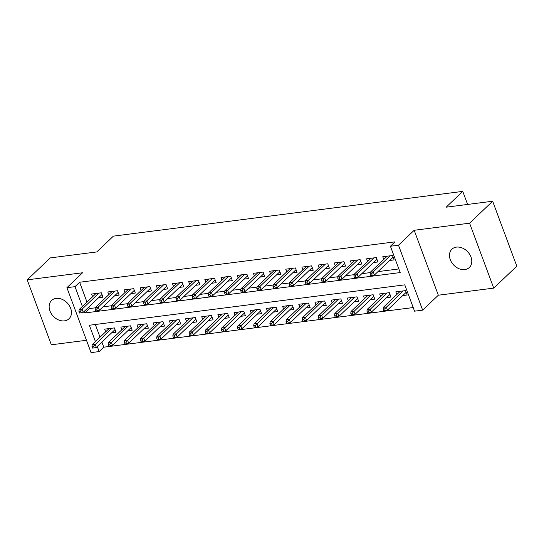 <?xml version="1.0" encoding="UTF-8"?>
<svg xmlns="http://www.w3.org/2000/svg" width="544" height="544" viewBox="0 0 544 544"><rect width="100%" height="100%" fill="white"/><g stroke="black" fill="none" stroke-linecap="round" stroke-linejoin="round"><path stroke-width="0.82" d="M64.478 320.858A12.628 9.642 -133.6 0 0 69.006 318.77A12.628 9.642 -133.6 0 0 69.265 305.504A12.628 9.642 -133.6 0 0 56.127 298.391A12.628 9.642 -133.6 0 0 51.598 300.478A12.628 9.642 -133.6 0 0 51.34 313.745A12.628 9.642 -133.6 0 0 64.478 320.858M464.807 269.579A12.628 9.642 -133.6 0 0 469.336 267.492A12.628 9.642 -133.6 0 0 469.588 254.225A12.628 9.642 -133.6 0 0 456.45 247.112A12.628 9.642 -133.6 0 0 451.921 249.193A12.628 9.642 -133.6 0 0 451.67 262.466A12.628 9.642 -133.6 0 0 464.807 269.579M101.878 342.115L103.761 347.188L99.151 351.58L91.059 352.614L66.912 287.681L74.997 286.647L82.375 306.476M467.616 204.442L462.76 191.386L113.383 236.137L96.771 251.94L50.272 257.897L27.2 279.854L51.347 344.787L86.476 340.286M462.76 191.386L446.148 207.189L492.653 201.232L516.8 266.166L493.728 288.116L469.581 223.183L414.181 230.282L398.494 245.208L422.647 310.141L414.555 311.175L404.77 284.852L89.359 325.258L95.424 341.578M414.181 230.282L438.335 295.215L493.728 288.116M438.335 295.215L422.647 310.141M103.761 347.188L413.209 307.55M492.653 201.232L469.581 223.183M98.552 297.758L102.959 297.194L101.327 292.801L91.623 294.046L92.623 296.725M114.73 295.684L119.136 295.12L117.504 290.734L107.8 291.972L108.793 294.658M130.9 293.61L135.306 293.046L133.681 288.66L123.971 289.904L124.97 292.584M147.077 291.536L151.484 290.972L149.852 286.586L140.148 287.83L141.148 290.51M163.254 289.469L167.661 288.905L166.029 284.519L156.325 285.756L157.318 288.442M179.425 287.395L183.831 286.831L182.206 282.445L172.496 283.689L173.495 286.368M195.602 285.321L200.008 284.757L198.376 280.371L188.673 281.615L189.672 284.294M211.779 283.254L216.186 282.69L214.554 278.304L204.85 279.541L205.843 282.22M227.95 281.18L232.356 280.616L230.724 276.23L221.02 277.474L222.02 280.153M244.127 279.106L248.533 278.542L246.901 274.156L237.198 275.4L238.197 278.079M260.304 277.039L264.71 276.474L263.078 272.082L253.375 273.326L254.368 276.005M276.474 274.965L280.881 274.4L279.249 270.014L269.545 271.259L270.545 273.938M292.652 272.891L297.058 272.326L295.426 267.94L285.722 269.185L286.715 271.864M308.829 270.824L313.235 270.259L311.603 265.866L301.9 267.111L302.892 269.79M324.999 268.75L329.406 268.185L327.774 263.799L318.07 265.037L319.07 267.723M341.176 266.676L345.583 266.111L343.951 261.725L334.247 262.97L335.24 265.649M357.354 264.608L361.76 264.037L360.128 259.651L350.424 260.896L351.417 263.575M373.524 262.534L377.93 261.97L376.298 257.584L366.595 258.822L367.594 261.508M402.757 295.562L407.164 294.998L405.532 290.612L395.821 291.849L396.821 294.528M386.58 297.629L390.986 297.065L389.354 292.679L379.651 293.923L380.644 296.602M370.403 299.703L374.809 299.139L373.177 294.753L363.474 295.997L364.473 298.676M354.232 301.777L358.639 301.213L357.007 296.827L347.296 298.064L348.296 300.75M338.055 303.844L342.462 303.28L340.83 298.894L331.126 300.138L332.119 302.818M321.878 305.918L326.284 305.354L324.652 300.968L314.949 302.212L315.948 304.892M305.708 307.992L310.114 307.428L308.482 303.042L298.772 304.28L299.771 306.966M289.53 310.066L293.937 309.502L292.305 305.109L282.601 306.354L283.594 309.033M273.353 312.134L277.76 311.569L276.128 307.183L266.424 308.428L267.424 311.107M257.183 314.208L261.589 313.643L259.957 309.257L250.254 310.502L251.246 313.181M241.006 316.282L245.412 315.717L243.78 311.324L234.076 312.569L235.069 315.248M224.828 318.349L229.235 317.784L227.603 313.398L217.899 314.643L218.899 317.322M208.658 320.423L213.064 319.858L211.432 315.472L201.729 316.717L202.722 319.396M192.481 322.497L196.887 321.932L195.255 317.54L185.552 318.784L186.544 321.463M176.304 324.564L180.71 324L179.078 319.614L169.374 320.858L170.374 323.537M160.133 326.638L164.54 326.074L162.908 321.688L153.204 322.932L154.197 325.611M143.956 328.712L148.362 328.148L146.73 323.762L137.027 324.999L138.026 327.685M127.779 330.779L132.185 330.215L130.553 325.829L120.85 327.073L121.849 329.752M95.322 324.489L100.042 337.185M111.608 332.853L116.015 332.289L114.383 327.903L104.679 329.147L105.672 331.826M84.204 311.406L84.789 312.97L400.2 272.571L390.408 246.242L395.026 241.856L79.614 282.254L86.986 302.083M88.822 307.013L89.4 308.577L95.302 307.822M103.006 306.836L111.479 305.755M119.184 304.762L127.65 303.681M135.354 302.695L143.827 301.607M151.531 300.621L160.004 299.54M167.708 298.547L176.174 297.466M183.879 296.48L192.352 295.392M200.056 294.406L208.529 293.318M216.233 292.332L224.699 291.251M232.404 290.265L240.876 289.177M248.581 288.191L257.054 287.103M264.758 286.117L273.224 285.036M280.928 284.05L289.401 282.962M297.106 281.976L305.578 280.888M313.283 279.902L321.749 278.82M329.453 277.828L337.926 276.746M345.63 275.76L354.103 274.672M361.801 273.686L370.274 272.605M377.978 271.612L398.847 268.94M389.701 260.46L394.108 259.896L392.476 255.51L382.772 256.754L383.765 259.434M66.912 287.681L82.6 272.755L27.2 279.854M79.614 282.254L74.997 286.647M390.408 246.242L398.494 245.208M97.26 346.508L99.151 351.58M89.4 308.577L84.789 312.97M371.668 273.761L370.049 273.972L370.702 275.726L372.32 275.516L371.668 273.761L373.252 271.837L370.342 272.211L387.178 256.19M390.089 255.816L373.252 271.837L374.428 274.999L393.108 257.217M372.32 275.516L374.428 274.999M370.342 272.211L370.049 273.972M383.098 309.067L383.751 310.821L385.37 310.617L384.717 308.863L383.098 309.067L383.391 307.306L386.301 306.938L387.478 310.094L406.164 292.318M384.717 308.863L403.145 290.911M383.391 307.306L400.228 291.285M387.478 310.094L385.37 310.617M355.49 275.835L353.872 276.039L354.525 277.8L356.143 277.59L355.49 275.835L357.075 273.911L354.164 274.285L371.001 258.257M373.912 257.89L357.075 273.911L358.251 277.066L376.938 259.291M356.143 277.59L358.251 277.066M354.164 274.285L353.872 276.039M339.313 277.909L337.702 278.113L338.354 279.868L339.966 279.664L339.313 277.909L340.904 275.978L337.987 276.352L354.831 260.331M357.741 259.957L340.904 275.978L342.074 279.14L360.76 261.358M339.966 279.664L342.074 279.14M337.987 276.352L337.702 278.113M323.143 279.976L321.524 280.187L322.177 281.942L323.796 281.731L323.143 279.976L324.727 278.052L321.817 278.426L338.654 262.405M341.564 262.031L324.727 278.052L325.904 281.214L344.583 263.432M323.796 281.731L325.904 281.214M321.817 278.426L321.524 280.187M306.966 282.05L305.347 282.261L306 284.016L307.618 283.805L306.966 282.05L308.55 280.126L305.64 280.5L322.476 264.472M325.387 264.105L308.55 280.126L309.726 283.281L328.413 265.506M307.618 283.805L309.726 283.281M305.64 280.5L305.347 282.261M366.928 311.141L367.581 312.895L369.199 312.691L368.546 310.937L366.928 311.141L367.22 309.38L370.131 309.006L371.307 312.168L389.987 294.386M368.546 310.937L386.968 292.985M367.22 309.38L384.057 293.359M371.307 312.168L369.199 312.691M350.751 313.215L351.404 314.969L353.022 314.758L352.369 313.004L350.751 313.215L351.043 311.454L353.954 311.08L355.13 314.242L373.816 296.46M352.369 313.004L370.79 295.059M351.043 311.454L367.88 295.433M355.13 314.242L353.022 314.758M334.574 315.282L335.226 317.043L336.845 316.832L336.192 315.078L334.574 315.282L334.866 313.528L337.776 313.154L338.953 316.309L357.639 298.534M336.192 315.078L354.62 297.133M334.866 313.528L351.703 297.5M338.953 316.309L336.845 316.832M318.403 317.356L319.056 319.11L320.674 318.906L320.022 317.152L318.403 317.356L318.696 315.595L321.606 315.221L322.782 318.383L341.462 300.601M320.022 317.152L338.443 299.2M318.696 315.595L335.532 299.574M322.782 318.383L320.674 318.906M290.788 284.124L289.177 284.328L289.83 286.083L291.441 285.879L290.788 284.124L292.38 282.193L289.462 282.567L306.306 266.546M309.216 266.172L292.38 282.193L293.549 285.355L312.236 267.573M291.441 285.879L293.549 285.355M289.462 282.567L289.177 284.328M302.226 319.43L302.879 321.184L304.497 320.974L303.844 319.219L302.226 319.43L302.518 317.669L305.429 317.295L306.605 320.457L325.292 302.675M303.844 319.219L322.266 301.274M302.518 317.669L319.355 301.648M306.605 320.457L304.497 320.974M274.618 286.192L273 286.402L273.652 288.157L275.271 287.953L274.618 286.192L276.202 284.267L273.292 284.641L290.129 268.62M293.039 268.246L276.202 284.267L277.379 287.429L296.058 269.647M275.271 287.953L277.379 287.429M273.292 284.641L273 286.402M286.049 321.504L286.702 323.258L288.32 323.048L287.667 321.293L286.049 321.504L286.341 319.743L289.258 319.369L290.428 322.524L309.114 304.749M287.667 321.293L306.095 303.348M286.341 319.743L303.185 303.715M290.428 322.524L288.32 323.048M258.441 288.266L256.822 288.476L257.475 290.231L259.094 290.02L258.441 288.266L260.025 286.341L257.115 286.715L273.952 270.694M276.862 270.32L260.025 286.341L261.202 289.496L279.888 271.721M259.094 290.02L261.202 289.496M257.115 286.715L256.822 288.476M269.878 323.571L270.531 325.326L272.15 325.122L271.497 323.367L269.878 323.571L270.171 321.81L273.081 321.436L274.258 324.598L292.937 306.816M271.497 323.367L289.918 305.415M270.171 321.81L287.008 305.789M274.258 324.598L272.15 325.122M242.264 290.34L240.652 290.544L241.305 292.298L242.916 292.094L242.264 290.34L243.855 288.415L240.938 288.782L257.781 272.762M260.692 272.388L243.855 288.415L245.024 291.57L263.711 273.795M242.916 292.094L245.024 291.57M240.938 288.782L240.652 290.544M253.701 325.645L254.354 327.4L255.972 327.196L255.32 325.434L253.701 325.645L253.994 323.884L256.904 323.51L258.08 326.672L276.767 308.89M255.32 325.434L273.741 307.489M253.994 323.884L270.83 307.863M258.08 326.672L255.972 327.196M226.093 292.414L224.475 292.618L225.128 294.372L226.746 294.168L226.093 292.414L227.678 290.482L224.767 290.856L241.604 274.836M244.514 274.462L227.678 290.482L228.854 293.644L247.534 275.862M226.746 294.168L228.854 293.644M224.767 290.856L224.475 292.618M237.531 327.719L238.184 329.474L239.795 329.263L239.142 327.508L237.531 327.719L237.816 325.958L240.734 325.584L241.903 328.739L260.59 310.964M239.142 327.508L257.57 309.563M237.816 325.958L254.66 309.937M241.903 328.739L239.795 329.263M209.916 294.481L208.298 294.692L208.95 296.446L210.569 296.235L209.916 294.481L211.5 292.556L208.59 292.93L225.427 276.91M228.337 276.536L211.5 292.556L212.677 295.712L231.363 277.936M210.569 296.235L212.677 295.712M208.59 292.93L208.298 294.692M221.354 329.786L222.006 331.541L223.625 331.337L222.972 329.582L221.354 329.786L221.646 328.025L224.556 327.658L225.733 330.813L244.412 313.031M222.972 329.582L241.393 311.63M221.646 328.025L238.483 312.004M225.733 330.813L223.625 331.337M193.746 296.555L192.127 296.759L192.78 298.513L194.392 298.309L193.746 296.555L195.33 294.63L192.42 294.998L209.256 278.977M212.167 278.603L195.33 294.63L196.5 297.786L215.186 280.01M194.392 298.309L196.5 297.786M192.42 294.998L192.127 296.759M205.176 331.86L205.829 333.615L207.448 333.411L206.795 331.656L205.176 331.86L205.469 330.099L208.379 329.725L209.556 332.887L228.242 315.105M206.795 331.656L225.216 313.704M205.469 330.099L222.306 314.078M209.556 332.887L207.448 333.411M177.568 298.629L175.95 298.833L176.603 300.587L178.221 300.383L177.568 298.629L179.153 296.698L176.242 297.072L193.079 281.051M195.99 280.677L179.153 296.698L180.329 299.86L199.016 282.078M178.221 300.383L180.329 299.86M176.242 297.072L175.95 298.833M189.006 333.934L189.659 335.689L191.27 335.478L190.618 333.724L189.006 333.934L189.292 332.173L192.209 331.799L193.378 334.954L212.065 317.179M190.618 333.724L209.046 315.778M189.292 332.173L206.135 316.152M193.378 334.954L191.27 335.478M161.391 300.696L159.773 300.907L160.426 302.661L162.044 302.45L161.391 300.696L162.976 298.772L160.065 299.146L176.902 283.125M179.819 282.751L162.976 298.772L164.152 301.934L182.838 284.152M162.044 302.45L164.152 301.934M160.065 299.146L159.773 300.907M172.829 336.002L173.482 337.756L175.1 337.552L174.447 335.798L172.829 336.002L173.121 334.24L176.032 333.873L177.208 337.028L195.888 319.253M174.447 335.798L192.868 317.846M173.121 334.24L189.958 318.22M177.208 337.028L175.1 337.552M145.221 302.77L143.602 302.974L144.255 304.735L145.874 304.524L145.221 302.77L146.805 300.846L143.895 301.22L160.732 285.192M163.642 284.825L146.805 300.846L147.975 304.001L166.661 286.226M145.874 304.524L147.975 304.001M143.895 301.22L143.602 302.974M156.652 338.076L157.304 339.83L158.923 339.626L158.27 337.872L156.652 338.076L156.944 336.314L159.854 335.94L161.031 339.102L179.717 321.32M158.27 337.872L176.691 319.92M156.944 336.314L173.781 320.294M161.031 339.102L158.923 339.626M129.044 304.844L127.425 305.048L128.078 306.802L129.696 306.598L129.044 304.844L130.628 302.913L127.718 303.287L144.554 287.266M147.465 286.892L130.628 302.913L131.804 306.075L150.491 288.293M129.696 306.598L131.804 306.075M127.718 303.287L127.425 305.048M140.481 340.15L141.134 341.904L142.746 341.693L142.093 339.939L140.481 340.15L140.767 338.388L143.684 338.014L144.854 341.176L163.54 323.394M142.093 339.939L160.521 321.994M140.767 338.388L157.61 322.368M144.854 341.176L142.746 341.693M112.866 306.911L111.248 307.122L111.901 308.876L113.519 308.666L112.866 306.911L114.451 304.987L111.54 305.361L128.377 289.34M131.294 288.966L114.451 304.987L115.627 308.149L134.314 290.367M113.519 308.666L115.627 308.149M111.54 305.361L111.248 307.122M124.304 342.217L124.957 343.978L126.575 343.767L125.922 342.013L124.304 342.217L124.596 340.462L127.507 340.088L128.683 343.244L147.363 325.468M125.922 342.013L144.344 324.068M124.596 340.462L141.433 324.435M128.683 343.244L126.575 343.767M96.696 308.985L95.078 309.196L95.73 310.95L97.349 310.74L96.696 308.985L98.28 307.061L95.37 307.435L112.207 291.407M115.117 291.04L98.28 307.061L99.457 310.216L118.136 292.441M97.349 310.74L99.457 310.216M95.37 307.435L95.078 309.196M108.127 344.291L108.78 346.045L110.398 345.841L109.745 344.087L108.127 344.291L108.419 342.53L111.33 342.156L112.506 345.318L131.192 327.536M109.745 344.087L128.166 326.135M108.419 342.53L125.256 326.509M112.506 345.318L110.398 345.841M80.519 311.059L78.9 311.263L79.553 313.018L81.172 312.814L80.519 311.059L82.103 309.128L79.193 309.502L96.03 293.481M98.94 293.107L82.103 309.128L83.28 312.29L101.966 294.508M81.172 312.814L83.28 312.29M79.193 309.502L78.9 311.263M91.956 346.365L92.609 348.119L94.221 347.908L93.568 346.154L91.956 346.365L92.249 344.604L95.159 344.23L96.329 347.392L115.015 329.61M93.568 346.154L111.996 328.209M92.249 344.604L109.086 328.583M96.329 347.392L94.221 347.908"/></g></svg>
